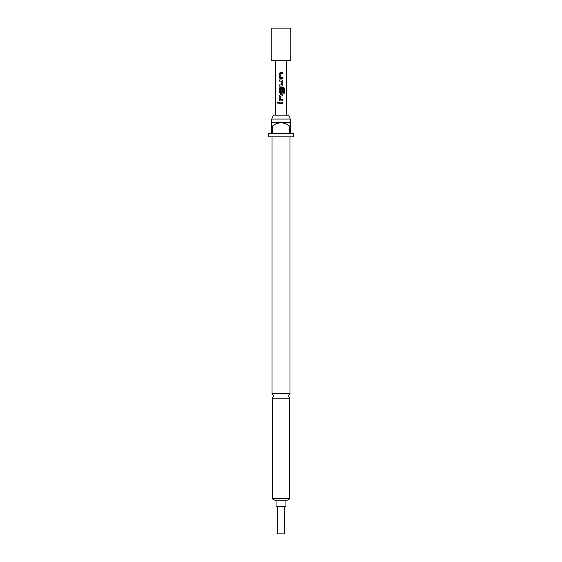 <?xml version="1.0" encoding="UTF-8"?>
<svg xmlns="http://www.w3.org/2000/svg" width="562" height="562" viewBox="0 0 562 562"><rect width="100%" height="100%" fill="white"/><g stroke="black" fill="none" stroke-linecap="round" stroke-linejoin="round"><path stroke-width="0.84" d="M278.028 102.066L277.502 102.776L278.028 103.478M278.612 102.776L277.993 102.066L277.431 102.776L277.993 103.478L278.612 102.776M289.971 393.618L272.029 393.618L273.385 395.971L272.296 398.149L289.704 398.149L288.615 395.971L289.971 393.618L289.971 136.875M277.192 506.706L277.192 533.9L284.808 533.9L284.808 506.706M276.047 500.18L276.047 506.706L285.953 506.706L285.953 500.18M281 28.1L271.207 28.1L271.207 60.731L290.793 60.731L290.793 28.1L281 28.1M271.755 119.053L273.441 115.119L288.559 115.119L290.245 119.053L271.755 119.053L271.755 122.734L290.245 122.734L290.245 125.993L289.423 125.993L289.423 133.608L272.577 133.608L272.577 125.993L271.755 125.993L271.755 133.608L268.488 133.608L268.488 136.875L293.512 136.875L293.512 133.608L290.245 133.608L290.245 125.993M289.704 498.796L287.308 500.18L274.692 500.18L272.296 498.796L289.704 498.796L289.704 398.149M282.834 72.505L280.213 72.505L279.181 73.573L279.181 77.57L280.213 78.638L282.834 78.638L282.834 77.493L280.283 77.416L280.283 73.727L282.834 73.65L282.834 72.505M281.801 79.93L279.181 79.93L279.181 81.076L281.731 81.146L281.731 84.841L279.181 84.918L279.181 86.063L281.801 86.063L282.834 84.995L282.834 80.998L281.801 79.93M283.698 87.356L280.213 87.356L279.181 88.424L279.181 92.421L280.213 93.482L281.801 93.482L282.834 92.421L282.834 89.147L281.731 89.147L281.731 92.393L280.283 92.393L280.361 88.62L283.564 88.62L283.634 93.215L284.569 93.215L284.569 88.424L283.698 87.356M282.834 94.781L280.213 94.781L279.181 95.842L279.181 99.839L280.213 100.907L282.834 100.907L282.834 99.769L280.283 99.692L280.283 95.997L282.834 95.919L282.834 94.781M282.834 102.2L279.181 102.2L279.181 103.345L282.834 103.345L282.834 102.2M271.755 125.993L271.755 122.734M289.423 125.993C286.922 124.083 284.119 122.994 281 122.734C277.895 122.987 275.085 124.076 272.577 125.993M282.798 103.345L282.798 102.2M279.216 102.2L279.216 103.345M279.181 99.839L280.227 100.907M279.181 95.842L279.216 99.839M280.227 94.781L279.216 95.842M282.798 95.919L282.798 94.781M282.798 100.907L282.798 99.769M284.498 93.215L284.569 88.424M284.498 88.424L283.648 87.356M280.227 87.356L279.181 88.424M279.216 88.424L279.181 92.421M279.216 92.421L280.227 93.482M281.787 93.482L282.834 92.421M282.798 92.421L282.798 89.147M279.216 79.93L279.216 81.076M282.834 80.998L281.787 79.93M282.834 84.995L282.798 80.998M281.787 86.063L282.798 84.995M279.216 84.918L279.216 86.063M279.181 77.57L280.227 78.638M279.181 73.573L279.216 77.57M280.227 72.505L279.216 73.573M282.798 73.65L282.798 72.505M282.798 78.638L282.798 77.493M290.245 122.734L290.245 119.053M286.437 60.731L286.437 115.119M275.563 60.731L275.563 115.119M272.296 498.796L272.296 398.149M272.029 393.618L272.029 136.875"/></g></svg>
